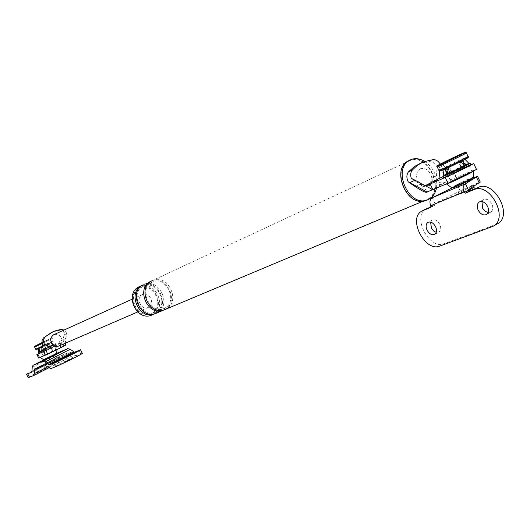 <?xml version="1.0" encoding="UTF-8"?>
<svg xmlns="http://www.w3.org/2000/svg" width="530" height="530" viewBox="0 0 530 530"><rect width="100%" height="100%" fill="white"/><g stroke="black" fill="none" stroke-linecap="round" stroke-linejoin="round"><path stroke-width="0.4" stroke-dasharray="2.65 1.99" d="M65.733 343.062L66.469 332.873L65.144 343.314M60.897 345.149L59.738 341.439L62.096 340.26L61.188 344.043L58.697 346.103M66.409 333.82L64.19 334.808L64.05 332.164L62.467 330.773L60.519 330.097L52.139 332.032M64.19 334.808L63.302 346.15L38.624 358.008M42.208 343.466L50.834 348.29L63.693 341.658L55.749 345.162L57.459 348.654M62.911 342.241L64.289 332.495M44.129 351.456L50.834 348.29M36.901 354.497L55.749 345.162M61.573 342.625L63.302 346.15L65.581 345.169M44.447 350.668L52.331 346.938L44.447 350.668M50.94 352.112L43.029 355.842L50.94 352.112M59.738 341.439C58.943 343.625 57.439 344.381 55.226 343.692L52.848 344.878M53.928 334.629C58.273 333.754 60.99 335.636 62.096 340.26L65.68 338.465M66.469 332.873L64.044 330.044M148.44 307.307L148.002 307.506C140.927 310.573 135.375 297.701 142.259 294.62L142.583 294.475C149.626 291.275 155.356 304.147 148.44 307.307M56.22 346.428L55.226 343.692M441.629 184.367C437.681 185.374 434.262 183.334 431.367 178.252C430.618 186.176 426.961 188.057 420.383 183.883C423.291 188.998 426.71 191.058 430.645 190.065L450.785 179.882L438.244 168.109L443.696 165.678L440.026 163.757M473.674 163.339L453.832 171.773L456.522 177.417L450.785 179.882M443 176.675L451.315 172.793L456.522 177.417L476.424 169.11M466.367 174.277L469.037 172.641L450.838 181.412L466.367 174.277M445.929 182.135C439.854 184.241 436.713 182.068 436.501 175.622L437.038 167.215L438.244 168.109M439.999 164.22L439.569 171.011M453.832 171.773L451.341 172.78L443.696 165.678M425.716 185.977L423.384 186.586L411.26 178.332M425.153 185.679L423.384 186.586M450.831 174.025L466.287 166.87L450.831 174.025M419.793 163.571L429.32 161.358L433.182 159.596M437.038 167.215C435.223 163.392 432.652 161.438 429.32 161.358M420.038 168.798C425.828 167.513 429.77 170.574 431.87 178C432.228 181.929 431.069 184.705 428.399 186.308C425.55 187.56 422.708 186.832 419.879 184.142C415.421 177.855 415.474 172.74 420.038 168.798M408.762 160.663L409.438 160.351C428.227 151.593 445.968 191.118 427.478 199.823L426.107 200.439M408.968 161.1C390.895 169.004 407.312 207.873 425.941 199.989L427.273 199.393C445.346 190.88 428.008 152.236 409.637 160.789L408.968 161.1M139.178 286.71L139.741 286.452C155.191 279.237 168.043 307.579 152.792 314.648L151.673 315.145M152.176 313.376L151.182 313.82C136.985 319.842 126.041 294.07 139.794 287.982L140.331 287.737C154.382 281.205 166.036 306.969 152.176 313.376M139.165 288.274L139.701 288.029C153.746 281.503 165.386 307.241 151.534 313.647L150.54 314.091C136.349 320.107 125.418 294.362 139.165 288.274M409.637 160.789L152.587 280.469C168.215 273.175 181.28 302.007 165.864 309.156L164.731 309.659M164.532 309.712L164.538 308.162C178.822 301.755 165.685 274.712 152.011 282.318L150.719 281.337C166.129 273.063 180.366 302.345 164.532 309.712L163.406 310.216M424.749 161.372C433.858 167.897 437.767 176.828 436.468 188.163M154.575 313.926L155.694 313.429C171.409 306.115 157.331 277.17 142.027 285.378L143.305 286.352L143.305 284.789C158.616 276.567 172.72 305.558 156.993 312.885L155.866 313.382M57.359 359.267L47.998 363.871L57.359 359.267M42.049 342.877L51.43 338.147L41.996 342.605C54.968 336.504 50.767 338.094 52.245 338.418L34.596 347.037M42.4 346.136L53.325 340.611C52.569 342.016 57.253 339.333 42.585 346.713L53.04 341.433L36.497 349.522M42.281 346.6L43.758 349.608L42.499 350.158L41.453 346.971L42.281 346.6L40.088 347.766L49.462 343.182L38.577 348.621M474.277 187.169L473.787 187.302C470.753 188.249 457.251 194.815 458.808 194.616L468.586 190.376M466.725 158.119C460.676 160.451 434.355 173.383 441.059 170.74M446.631 167.997L461.656 160.676L446.631 167.997M432.248 197.716L434.978 203.427L460.146 190.939C470.441 185.924 477.152 182.969 480.273 182.081M453.574 187.156L471.839 178.511M497.2 223.952L443.961 243.773C429.101 250.074 411.512 215.743 426.332 208.727M431.102 206.733L435.077 205.097L434.978 203.427L468.255 189.694M430.599 222.077L432.222 220.056C435.024 219.109 437.561 220.553 439.827 224.409C441.278 227.946 440.947 230.517 438.833 232.113L436.236 232.372M481.949 201.546L483.671 199.591C486.759 198.518 489.508 200.002 491.913 204.057C493.41 207.76 492.999 210.483 490.674 212.225L488.097 212.609M457.31 186.282L455.204 187.057C456.555 185.977 460.987 183.764 468.513 180.405L470.673 179.604C472.124 179.306 462.074 184.301 457.31 186.282M471.25 186.149L473.423 185.368C474.887 185.102 464.843 190.104 460.067 192.059L457.953 192.814C459.285 191.701 463.717 189.482 471.25 186.149M51.171 368.496L76.207 355.716L82.289 353.364M71.775 358.452L64.329 362.182L71.775 358.452M76.207 355.716L73.822 355.02L69.516 352.125L59.532 356.279L34.794 368.807M56.352 358.34L47.462 362.778L56.352 358.34M47.687 366.846L59.088 361.049L59.492 356.299M59.088 361.049L58.234 363.017L53.881 364.799C48.329 367.012 27.282 377.492 28.189 377.651M45.143 369.251L37.941 372.855L45.143 369.251M32.211 367.336L56.882 354.868L56.485 359.612L52.205 361.387L53.881 364.799M56.882 354.868L57.697 352.894M26.5 374.213C25.612 374.1 46.666 363.633 52.205 361.387M36.603 369.297L43.818 365.7L36.603 369.297M46.189 359.108L55.1 354.676L46.189 359.108M40.797 347.468L47.13 344.46L39.035 348.342L40.797 347.468L42.281 350.489L39.617 351.821M43.639 349.939L50.052 346.792L48.131 343.957L47.289 344.334L49.217 343.274L50.959 342.4L53.331 344.964L50.694 346.282L49.217 343.274M48.131 343.957L50.959 342.4M42.446 346.474L43.493 349.661L52.848 345.169L50.483 342.612L42.446 346.474L48.74 343.486L50.211 346.488L50.694 346.282M50.483 342.612L48.74 343.486M39.611 351.794L48.859 347.382L47.773 347.852L46.289 344.831M52.848 345.169L50.211 346.488M47.289 344.334L48.773 347.355L47.773 347.852M43.732 350.224L53.55 345.249L48.773 347.355M47.13 344.46L49.052 347.296M43.758 349.608L44.752 349.111L43.274 346.11M44.752 349.111L43.493 349.661M53.417 344.977L39.087 351.993L41.804 350.694L40.326 347.673M44.043 351.191L55.08 345.587L38.551 353.689M46.892 354.524L56.942 349.363L41.274 356.922M44.984 355.339L54.179 350.714L43.162 356.114L41.307 352.337L43.029 355.842M56.763 353.179L43.553 359.671M52.556 355.411L44.646 359.128L52.556 355.411M55.928 354.265L44.911 359.678M52.463 356.114L45.739 359.274L52.463 356.114M43.738 350.25L54.65 344.712L39.18 352.178M53.55 345.249L39.22 352.271M42.499 350.158L38.644 352.212M41.453 346.971L38.564 348.555M50.052 346.792L53.331 344.964M42.281 350.489L41.804 350.694M446.611 168.315L448.936 167.003L451.308 171.978L447.757 173.807M446.585 168.209L460.914 161.365L448.936 167.003M462.319 160.775L459.98 161.69L462.445 160.1L465.976 164.432L462.485 166.228L460.126 161.286M462.246 160.683L464.83 159.139L462.445 160.1M447.015 167.427L448.228 172.84L464.697 164.989L461.166 160.669L447.015 167.427L458.854 161.849L461.206 166.784L462.485 166.228M461.166 160.669L458.854 161.849M464.466 165.85L461.027 167.354L458.649 162.365M447.751 173.774L464.446 165.817M464.697 164.989L461.206 166.784M447.903 167.122L450.255 172.051L446.909 173.515L445.697 168.103L447.903 167.122L445.346 168.891M459.98 161.69L462.352 166.665L461.027 167.354M464.406 165.771L462.352 166.665M450.255 172.051L451.58 171.375L449.228 166.447M451.58 171.375L448.228 172.84M465.274 165.393L468.129 163.657L464.174 165.261L448.049 172.965L444.465 175.079L447.022 174.085M470.859 164.671C470.031 164.625 454.965 171.614 447.684 175.39L443.557 177.841M473.86 171.044L473.866 170.885C473.263 170.66 458 177.689 450.626 181.552L446.578 184.042M469.163 173.284L453.779 180.2L451.057 181.863L448.089 175.655L450.838 181.412M473.482 177.166C473.012 176.934 460.762 182.545 454.859 185.659L451.653 187.686M468.957 179.71L471.614 178.047L456.125 185.122L453.415 186.818L468.957 179.71M472.044 178.948L453.799 187.62M468.414 181.028L470.673 179.604L455.204 187.057L468.414 181.028M470.223 163.339L470.17 163.227C469.355 163.194 454.283 170.196 447.009 173.966M468.341 164.108L448.261 173.416L444.683 175.529M451.308 171.978L450.036 172.535L447.664 167.566M450.036 172.535L447.737 173.721M446.909 173.515L443.703 175.317M445.697 168.103L442.994 169.693L445.319 168.765M468.831 163.313L465.976 164.432M60.943 329.375L59.36 330.097M426.272 192.337L430.645 190.065M436.501 175.622L431.87 178M469.004 165.161L471.733 170.892M415.162 186.56L419.879 184.142M152.017 280.728L152.011 282.318C137.482 288.565 150.884 316.072 164.538 308.162L165.864 309.156M155.694 313.429L155.694 311.892L156.993 312.885M42.201 343.5L52.251 338.425L53.325 340.611L35.676 349.243M468.129 156.575L467.149 156.8C462.173 158.735 440.205 169.309 438.906 170.441M466.4 152.951L465.433 153.197C460.471 155.177 438.489 165.764 437.19 166.851M457.43 185.248L460.146 190.939M439.761 246.099L443.961 243.773M430.857 207.323L435.037 205.11M430.969 206.216L435.236 203.964M491.714 226.88L495.994 224.488M48.82 367.754L73.822 355.02M45.447 365.064L70.424 352.39M44.553 364.779L69.516 352.125M34.834 368.794L59.532 356.279M41.254 366.144L59.161 357.068M80.759 353.868L79.016 350.31M31.926 372.08L56.445 359.632M32.211 371.331L56.809 358.85M57.743 352.861L44.778 359.406L57.836 352.821M53.709 331.31L52.285 331.965M142.583 294.475L132.03 299.251M137.667 311.971L148.002 307.506M421.781 162.664L423.636 161.809M469.255 173.091L469.037 172.641M423.119 201.175L425.941 199.989M410.849 159.696L409.438 160.351M155.694 311.892C169.872 305.532 156.88 278.806 143.305 286.352C128.883 292.56 142.126 319.736 155.694 311.892M142.59 285.12L139.741 286.452M140.331 287.737L139.701 288.029M150.54 314.091L151.182 313.82M151.282 281.079L143.868 284.531M47.998 363.871L47.462 362.778M56.816 358.174L57.353 359.267M473.86 186.288L473.423 185.368M457.953 192.814L458.808 194.616M465.135 152.382L463.737 152.892M435.084 205.09L430.824 207.343M483.671 199.591L479.358 201.923M486.374 214.584L490.674 212.225M432.222 220.056L427.995 222.322M434.62 234.412L438.833 232.113M56.485 359.612L31.899 372.093M70.43 354.742L72.186 358.313M64.329 362.182L62.573 358.605M43.818 365.7L45.501 369.125M37.941 372.855L36.252 369.417M53.855 344.765L51.383 342.234M55.08 345.587L54.65 344.712"/><path stroke-width="0.79" d="M65.144 343.314L65.25 345.427L60.168 347.978M65.25 345.427L60.076 348.031L60.897 345.149M52.285 331.965L43.354 338.014L42.036 340.505L42.261 345.726L44.129 351.456L43.533 351.662L45.275 355.213L47.508 354.259L44.427 344.758L42.261 345.726M47.508 354.259L50.357 352.914C53.113 351.072 52.735 348.998 49.224 346.693L44.268 343.917L44.427 344.758M65.733 343.062L65.276 345.414M43.533 351.662L37.822 354.139L39.551 357.657L45.275 355.213L44.122 351.456M39.551 357.657L38.624 358.008L36.895 354.497L37.822 354.139M59.996 348.064L56.2 349.979M58.697 346.103L55.657 346.335L52.848 344.878C49.8 340.949 50.072 337.57 53.649 334.755L53.928 334.629M64.044 330.044L60.943 329.375L53.709 331.31L43.354 338.014M44.268 343.917C43.056 341.452 43.268 339.246 44.904 337.305M60.076 348.031L55.584 350.29L56.22 346.428M427.207 192.118L409.703 182.625L415.089 180.233L425.716 185.977L445.193 177.451L447.963 183.254L426.272 192.337C424.503 192.204 420.8 190.283 415.162 186.56L408.226 181.85C406.364 177.967 406.45 174.622 408.491 171.826L414.533 166.427L421.781 162.664M447.963 183.254C457.801 179.087 478.961 168.619 476.424 169.11M415.089 180.233L411.26 178.332C410.26 175.019 410.611 172.27 412.313 170.084L416.732 165.864L421.82 162.644L423.636 161.809L433.182 159.596C435.852 159.57 438.131 160.961 440.026 163.757L439.999 164.22M439.569 171.011L439.092 178.497L443 176.675M439.092 178.497L425.153 185.679M409.703 182.625L408.226 181.85M430.161 183.97L432.891 189.687L425.742 185.97M445.193 177.451C455.005 173.224 476.178 162.776 473.674 163.339M436.468 188.163C435.176 193.642 432.666 197.326 428.916 199.22L426.107 200.439C407.053 208.495 390.279 168.745 408.762 160.663M142.027 285.378C126.869 292.083 138.906 320.537 154.575 313.926L151.673 315.145C136.051 321.736 124.053 293.388 139.178 286.71M423.119 201.175L164.731 309.659C148.93 316.331 136.727 287.485 152.017 280.728M143.305 284.789C128.121 291.493 140.185 320.001 155.866 313.382L163.406 310.216C147.625 316.88 135.435 288.081 150.719 281.337M427.551 199.836C408.484 207.899 391.683 168.089 410.174 160.007L410.849 159.696C414.977 157.907 419.608 158.47 424.749 161.372M34.596 347.037L34.536 346.772C36.04 345.6 30.409 348.415 41.996 342.605L34.881 346.229L42.049 342.877M36.497 349.522L42.585 346.713C32.979 351.125 37.471 349.35 35.682 349.243L42.4 346.136M468.586 190.376L474.277 187.169L473.86 186.288M438.469 165.32C444.239 163.054 471.395 149.725 464.154 152.72C458.132 155.124 431.804 168.043 438.469 165.32M441.059 170.74C446.856 168.547 474.005 155.197 466.725 158.119M477.603 176.47L480.273 182.081L468.255 189.694L469.62 190.893L478.292 187.328C494.371 179.67 513.716 216.141 497.2 223.952M471.839 178.511L477.523 176.311L465.439 183.791L468.255 189.694M431.102 206.733L422.801 210.642L430.824 207.343L430.718 205.68C429.346 202.082 429.856 199.426 432.248 197.716L453.574 187.156M432.248 197.716L465.439 183.791C463.021 185.54 462.524 188.269 463.935 191.979L465.3 193.185L473.959 189.627C490.011 181.989 509.409 218.552 492.913 226.35L439.761 246.099C424.927 252.373 407.298 217.969 422.092 210.973M435.6 226.694C437.051 230.245 436.727 232.816 434.62 234.412C431.811 235.36 429.274 233.902 427.008 230.047C425.55 226.495 425.882 223.925 427.995 222.322C430.791 221.374 433.328 222.832 435.6 226.694M487.6 206.409C489.104 210.125 488.7 212.848 486.374 214.584C483.281 215.657 480.531 214.166 478.126 210.105C476.616 206.389 477.026 203.659 479.358 201.923C482.439 200.85 485.188 202.347 487.6 206.409M436.236 232.372L433.719 231.034L431.447 228.205L430.599 222.077M488.097 212.609L485.242 211.298L482.664 208.244L481.949 201.546M82.289 353.364C83.495 353.411 61.434 364.408 55.61 366.707L53.841 363.11L49.416 364.925L45.136 361.95L70.159 349.296L67.794 348.614L57.697 352.894M33.741 375.498L48.866 367.787L33.668 375.531L34.47 373.57L34.794 368.807L44.553 364.779L48.82 367.754L51.171 368.496L55.61 366.707M49.416 364.925L74.478 352.185L80.54 349.793C81.726 349.8 59.651 360.778 53.841 363.11M62.977 358.466L70.43 354.742L62.977 358.466M33.668 375.531L28.189 377.651M28.209 377.651L26.513 374.213L31.899 372.093L32.211 367.336L33.026 365.336L42.811 361.235L45.136 361.95M74.478 352.185L70.159 349.296M43.639 349.939L39.617 351.821L39.048 348.402M39.18 352.178L38.12 352.808L38.551 353.689L44.043 351.191M41.274 356.922L46.892 354.524M43.162 356.114L44.984 355.339M40.419 357.472L43.553 359.671L53.04 355.206L56.763 353.179L56.929 349.615M44.686 359.221L44.911 359.678L52.828 355.961L55.928 354.265L55.71 353.821M38.12 352.808L43.738 350.25M39.107 352.039L43.732 350.224M38.577 348.621L39.14 352.026L39.611 351.794M38.167 348.806L38.644 352.212L39.14 352.026M460.981 161.451L464.466 165.85L447.757 173.807L446.611 168.315M462.319 160.775L465.797 165.161L464.406 165.771M464.446 165.817L465.274 165.393M445.24 174.887L442.868 176.404L443.557 177.841C444.206 177.967 459.536 170.865 466.844 167.063L470.859 164.671L470.223 163.339M473.86 171.044L473.482 177.166L470.256 179.16C464.538 182.188 452.421 187.746 451.653 187.686L446.578 184.042C447.486 184.102 462.663 177.106 469.832 173.336L473.866 170.885M451.222 181.823L469.163 173.284M453.799 187.62L469.388 180.617L472.044 178.948L471.76 178.358M442.868 176.404C443.517 176.516 458.841 169.401 466.148 165.612L470.17 163.227M444.511 175.172L444.683 175.529L464.85 166.175L468.222 163.849M445.346 168.891L446.485 174.363L447.751 173.774M447.737 173.721L447.022 174.085M443.703 175.317L446.485 174.363M465.797 165.161L468.831 163.313L465.055 159.378M55.498 350.33L50.463 352.861M49.224 346.693L52.848 344.878M408.491 171.826L412.313 170.084M35.682 349.243L34.602 347.051L42.201 343.5M438.906 170.441L439.767 170.256C445.008 168.275 470.991 155.654 468.076 156.469L466.4 152.951M437.19 166.851L438.045 166.645C443.266 164.618 469.249 151.997 466.354 152.859L465.135 152.382M476.496 177.212L479.259 183.016M463.935 191.979L430.718 205.68M464.2 192.529L468.52 190.244M473.959 189.627L478.292 187.328M465.3 193.185L469.62 190.893M34.483 369.576L41.254 366.144M34.47 373.57L47.687 366.846M27.732 373.796L29.428 377.247M33.112 365.296L44.778 359.406L33.026 365.336M42.811 361.235L67.794 348.614M48.515 364.64L73.557 351.92M50.363 352.914L55.584 350.29M132.03 299.251L53.947 334.615M58.724 346.09L137.667 311.971M476.351 169.123L473.668 163.492M463.737 152.892L438.535 164.996C437.058 165.757 436.627 166.4 437.237 166.937L438.953 170.541L440.9 170.799C443.477 169.905 460.338 161.948 465.89 158.934C468.295 157.668 469.037 156.88 468.129 156.575M426.233 208.78L421.993 211.026M497.352 223.872L493.218 226.177M80.52 349.787L82.269 353.358M443.716 175.43L443.02 169.918M453.514 187.024L453.846 187.713"/></g></svg>

